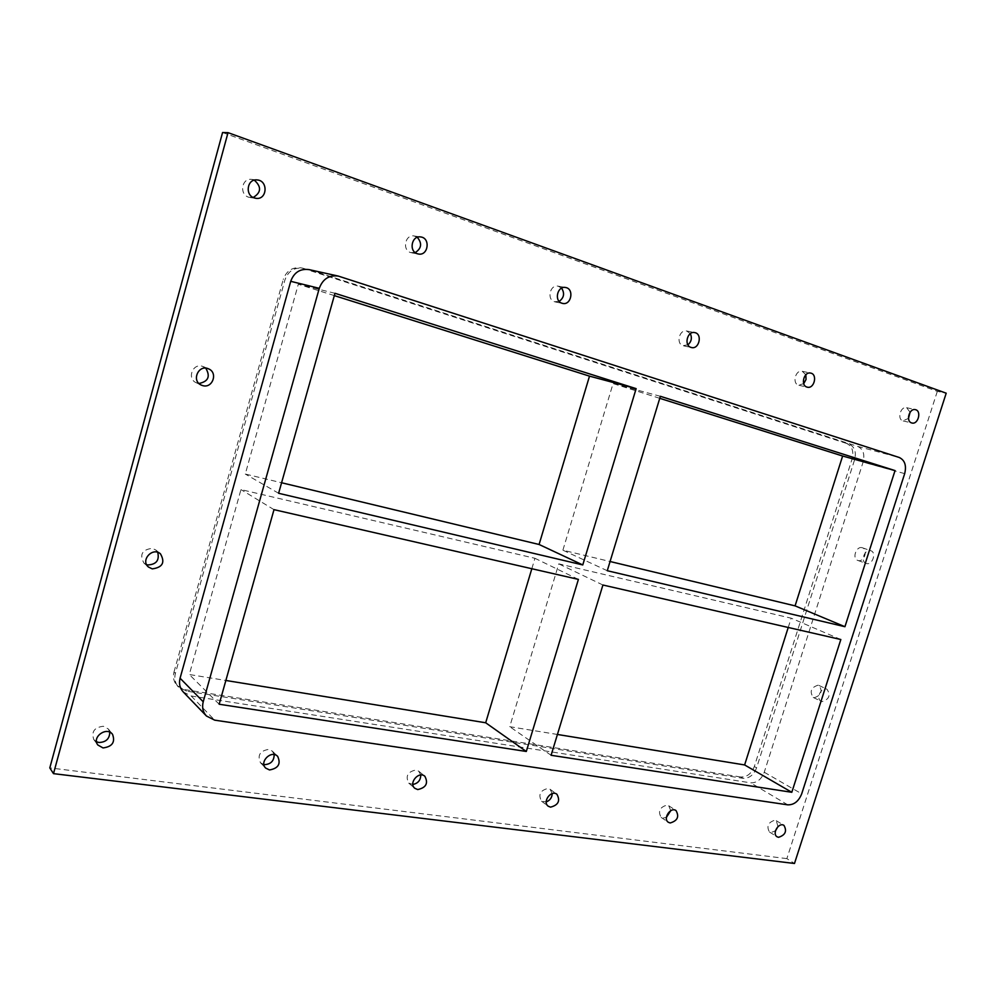 <?xml version="1.0" encoding="UTF-8"?>
<svg xmlns="http://www.w3.org/2000/svg" width="996" height="996" viewBox="0 0 996 996"><rect width="100%" height="100%" fill="white"/><g stroke="black" fill="none" stroke-linecap="round" stroke-linejoin="round"><path stroke-width="0.75" stroke-dasharray="4.98 3.74" d="M205.774 368.171L202.288 366.242C192.552 363.079 186.775 378.854 196.237 382.738L198.951 383.485M157.729 552.357L155.799 550.004L152.264 548.335C142.079 549.643 139.316 554.573 143.959 563.126L146.636 564.657M818.152 685.161C811.055 687.402 809.412 691.485 813.234 697.437L814.13 697.735C821.239 695.457 822.87 691.361 818.998 685.447L818.152 685.161M822.098 701.632L821.19 701.333C815.375 698.856 821.451 686.244 827.004 689.257C830.876 695.208 829.245 699.329 822.098 701.632M862.187 547.725C856.261 545.733 851.804 558.644 857.793 560.424L858.091 560.524C864.042 562.466 868.45 549.543 862.424 547.8L862.187 547.725M866.433 563.524L866.134 563.425C859.984 561.57 864.864 548.286 870.803 550.713C876.841 552.456 872.396 565.467 866.433 563.524M274.174 754.607L272.381 751.171L268.683 749.378C259.931 750.872 257.205 755.342 260.491 762.774L263.94 764.592M420.76 775L418.743 771.203L415.93 769.983C407.65 771.763 405.26 776.133 408.758 783.13L412.854 784.45M552.232 793.6L550.141 789.318L547.962 788.446C540.193 790.413 538.052 794.659 541.538 801.195L546.206 801.917M670.744 810.669L668.739 805.752L667.009 805.104C659.738 807.183 657.783 811.279 661.157 817.405L662.95 818.077L666.411 817.343M805.851 374.77L802.241 371.284C795.63 369.479 791.87 383.298 798.456 385.141L803.722 383.659M690.328 333.66L686.705 330.996C679.409 329.128 675.724 343.62 682.957 345.662L687.925 344.828M561.607 288.143L558.121 286.163C550.041 284.283 546.505 299.472 554.473 301.751L559.192 301.39M417.299 237.322L414.087 235.977C405.135 234.185 401.911 250.083 410.688 252.598L415.22 252.598M910.083 412.244L906.621 407.688C900.621 405.97 896.848 419.154 902.849 420.835L908.489 418.395M777.976 826.618L776.295 820.692L774.9 820.194C768.103 822.347 766.298 826.294 769.485 832.034L770.941 832.556L775.448 830.838M109.772 732.197L108.39 729.035L103.397 726.258C94.334 727.341 91.134 731.786 93.811 739.58L96.537 741.783M254.329 180.164L251.54 179.392C241.679 177.96 239.077 194.457 248.701 197.233L253.196 197.469M222.569 132.518L937.323 391.353L946.2 393.196M937.323 391.353L786.865 858.614L794.484 863.482M786.865 858.614L49.8 767.904M183.252 691.946L191.22 696.005L750.648 782.831C756.811 783.018 761.342 779.495 764.256 772.249L863.109 462.069C864.989 454.251 863.159 449.022 857.643 446.395L309.084 269.617M756.599 767.829C753.711 775.025 749.191 778.523 743.053 778.337L186.476 691.112L178.545 687.078C175.122 683.293 174.076 678.749 175.383 673.445L284.943 279.901C288.23 271.036 294.318 267.165 303.182 268.298L849.14 444.129C854.643 446.743 856.473 451.935 854.618 459.704L756.599 767.829L754.321 766.522L852.09 459.007C853.933 451.25 852.115 446.071 846.612 443.457L849.14 444.129M175.383 673.445L174.001 672.026C172.681 677.317 173.74 681.862 177.151 685.634L186.476 691.112M174.001 672.026L283.238 279.478L284.943 279.901M304.527 268.671L301.427 267.912C292.575 266.779 286.512 270.638 283.238 279.478M302.772 268.273L846.612 443.457M743.053 778.337L740.8 776.992C746.925 777.191 751.432 773.705 754.321 766.522M740.8 776.992L185.069 689.668M788.234 627.468L791.185 618.18L558.781 563.861L509.74 726.694L557.424 734.463M531.827 568.728L534.952 558.295L240.957 489.584L189.302 674.516L225.868 680.467M659.75 398.313L613.075 383.572L562.889 550.19L610.075 561.507M334.32 295.6L298.314 284.234L245.29 474.046L281.582 482.749M840.836 639.519L791.185 618.18M602.916 585.013L558.781 563.861M551.087 755.279L509.74 726.694M578.402 579.398L534.952 558.295M274 509.653L240.957 489.584M219.17 704.234L189.302 674.516M660.373 396.296L613.075 383.572M607.274 570.72L562.889 550.19M334.98 293.297L298.314 284.234M278.619 493.281L245.29 474.046M191.22 696.005L214.688 720.158M787.786 804.843L750.648 782.831M764.256 772.249L801.705 793.824M904.679 473.635L863.109 462.069M854.618 459.704L852.09 459.007M339.711 276.465L310.441 269.978M857.643 446.395L899.251 457.488M196.237 382.738L201.292 385.091M203.396 366.628L208.513 368.844M143.959 563.126L148.504 567.06M155.799 550.004L160.443 553.813M813.234 697.437L821.19 701.333M818.998 685.447L827.004 689.257M857.793 560.424L866.134 563.425M862.424 547.8L870.803 550.713M260.491 762.774L265.671 768.078M272.381 751.171L277.66 756.362M408.758 783.13L414.809 788.297M418.743 771.203L424.869 776.27M541.538 801.195L548.261 806.225M550.141 789.318L556.913 794.26M661.157 817.405L668.378 822.298M668.739 805.752L676.01 810.557M798.892 385.265L807.308 387.183M802.241 371.284L810.682 373.102M683.53 345.824L691.51 347.542M686.705 330.996L694.735 332.602M555.245 301.95L562.653 303.419M558.121 286.163L565.566 287.508M411.784 252.872L418.42 254.005M414.087 235.977L420.748 236.961M903.198 420.935L911.913 423.001M906.621 407.688L915.374 409.667M769.485 832.034L777.092 836.802M776.295 820.692L783.939 825.373M93.811 739.58L97.857 745.008M108.39 729.035L112.548 734.351M250.357 197.606L255.96 198.316M251.54 179.392L257.167 179.94M177.151 685.634L178.545 687.078M303.182 268.298L301.427 267.912"/><path stroke-width="1.49" d="M202.674 385.601L201.292 385.091C191.12 380.846 198.578 364.063 208.513 368.844C218.249 372.566 212.609 388.726 202.674 385.601M198.951 383.485C208.313 381.568 210.579 376.451 205.774 368.171M146.636 564.657L147.707 564.944C156.248 564.545 159.597 560.35 157.729 552.357M152.276 568.878L148.504 567.06C140.162 560.424 152.525 546.729 160.443 553.813C165.348 562.404 162.622 567.434 152.276 568.878M263.94 764.592L264.314 764.654C270.788 764.318 274.074 760.969 274.174 754.607M269.518 769.958L265.671 768.078C258.96 761.803 271.447 749.639 277.66 756.362C281.084 763.82 278.37 768.352 269.518 769.958M417.735 789.567L414.809 788.297C408.26 783.205 418.756 770.68 424.869 776.27C428.479 783.267 426.101 787.699 417.735 789.567M412.854 784.45C418.021 783.416 420.661 780.266 420.76 775M550.527 807.146L548.261 806.225C542.036 802.029 551.087 789.542 556.913 794.26C560.487 800.796 558.358 805.092 550.527 807.146M546.206 801.917C549.991 800.448 551.996 797.672 552.232 793.6M670.171 822.97L668.378 822.298C662.552 818.774 670.532 806.523 676.01 810.557C679.434 816.683 677.492 820.816 670.171 822.97M666.411 817.343L670.744 810.669M806.872 387.058C800.261 385.203 804.058 371.296 810.682 373.102C817.828 374.297 814.255 389.125 807.308 387.183L806.872 387.058M803.722 383.659L806.025 379.488L805.851 374.77M690.938 347.38C683.679 345.326 687.402 330.734 694.735 332.602C702.666 333.834 699.254 349.584 691.51 347.542L690.938 347.38M687.925 344.828C691.448 341.678 692.245 337.955 690.328 333.66M561.881 303.207C553.876 300.929 557.449 285.615 565.566 287.508C574.431 288.728 571.343 305.523 562.653 303.419L561.881 303.207M559.192 301.39C564.035 297.742 564.844 293.322 561.607 288.143M417.324 253.731C408.485 251.191 411.746 235.168 420.748 236.961C430.745 238.056 428.243 256.109 418.42 254.005L417.324 253.731M415.22 252.598C421.582 248.415 422.279 243.323 417.299 237.322M911.564 422.902C905.551 421.221 909.36 407.937 915.374 409.667C921.835 410.8 918.188 424.819 911.913 423.001L911.564 422.902M908.489 418.395L910.083 412.244M778.548 837.312L777.092 836.802C771.676 833.789 778.835 821.862 783.939 825.373C787.176 831.112 785.371 835.096 778.548 837.312M775.448 830.838L777.976 826.618M96.537 741.783L98.94 742.493C105.999 742.244 109.61 738.82 109.772 732.197M103.024 747.934L97.857 745.008C91.445 737.152 106.709 726.134 112.548 734.351C115.412 742.207 112.237 746.726 103.024 747.934M254.291 197.93C244.593 195.129 247.232 178.483 257.167 179.94C268.497 180.625 267.177 200.171 255.96 198.316L254.291 197.93M253.196 197.469C261.263 192.564 261.637 186.8 254.329 180.164M53.498 773.643L49.8 767.904L222.569 132.518L228.022 132.642L53.498 773.643L794.484 863.482L946.2 393.196L228.022 132.642M180.077 678.214C178.745 683.567 179.803 688.149 183.252 691.946L206.446 716.012C202.898 712.09 201.827 707.347 203.221 701.782L180.077 678.214L290.72 281.32L319.28 288.33L203.221 701.782M319.28 288.33C322.754 279.005 329.103 274.921 338.316 276.091L309.084 269.617C300.17 268.472 294.044 272.369 290.72 281.32M338.316 276.091L899.251 457.488C904.841 460.177 906.646 465.555 904.679 473.635L801.705 793.824C798.68 801.294 794.049 804.967 787.786 804.843L214.688 720.158L206.446 716.012M557.424 734.463L744.622 764.94L788.234 627.468M225.868 680.467L485.687 722.772L531.827 568.728M610.075 561.507L795.082 605.867L842.628 456.019L659.75 398.313M281.582 482.749L539.085 544.488L589.508 376.139L334.32 295.6M602.916 585.013L840.836 639.519L791.808 792.293L551.087 755.279L602.916 585.013M791.808 792.293L744.622 764.94M274 509.653L578.402 579.398L526.311 751.47L219.17 704.234L274 509.653M526.311 751.47L485.687 722.772M895.043 470.585L844.944 626.708L607.274 570.72L660.373 396.296L895.043 470.585L842.628 456.019M844.944 626.708L795.082 605.867M636.145 388.639L582.772 564.944L278.619 493.281L334.98 293.297L636.145 388.639L589.508 376.139M582.772 564.944L539.085 544.488"/></g></svg>
